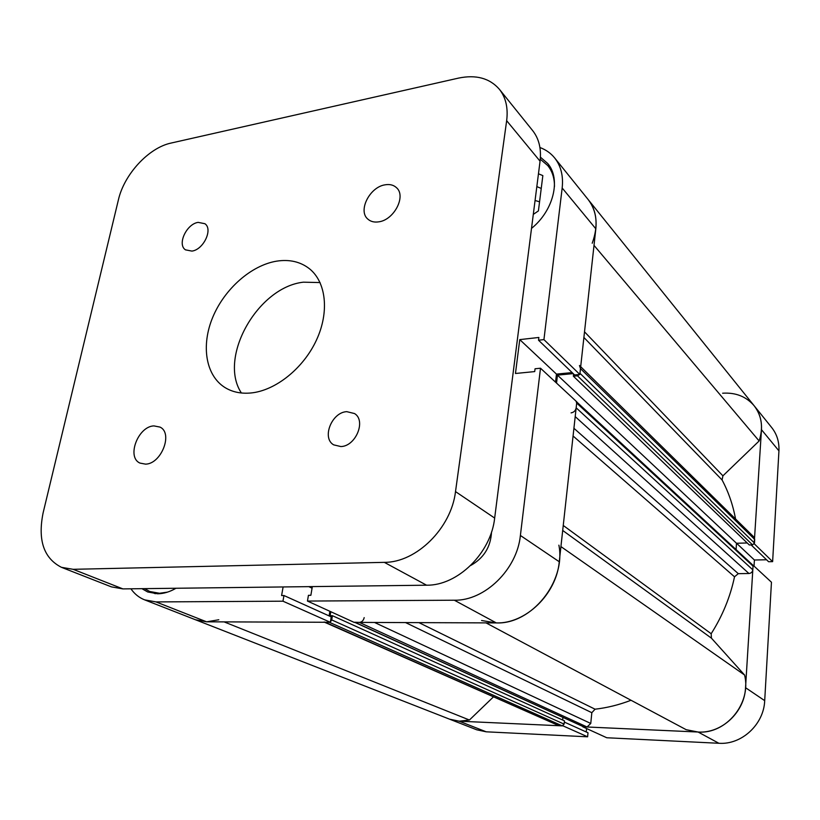 <?xml version="1.0" encoding="UTF-8"?>
<svg xmlns="http://www.w3.org/2000/svg" width="820" height="820" viewBox="0 0 820 820"><rect width="100%" height="100%" fill="white"/><g stroke="black" fill="none" stroke-linecap="round" stroke-linejoin="round"><path stroke-width="1.23" d="M283.115 586.946L281.598 595.545L283.956 595.525L331.239 616.865L330.347 622.288L206.589 621.816L195.426 619.736L449.534 719.16L459.19 721.19L486.188 731.809L587.612 736.811L563.114 725.905L459.19 721.19L469.429 720.011L493.394 696.938M486.014 622.882L686.166 729.687L698.086 732.024C721.508 733.685 744.57 712.283 745.534 687.693L753.098 565.226L771.456 582.231L764.701 700.649C763.881 724.408 741.639 744.97 718.894 743.279L698.086 732.024L582.784 726.797L606.769 737.754L718.894 743.279M754.164 543.967L761.472 429.68C761.923 420.506 759.494 412.542 754.174 405.787C746.261 396.572 735.745 392.37 722.625 393.21M584.516 331.833L722.922 475.836L759.125 440.965C763.471 427.589 761.821 415.863 754.174 405.787L771.733 427.599C776.94 434.2 779.338 441.959 778.938 450.856L772.624 561.639L754.41 543.957M751.13 544.91L768.586 561.72L772.624 561.639M754.031 566.087L754.41 560.009L766.556 559.763M586.228 731.963L586.566 728.529M587.612 736.811L588.012 732.762L564.324 722.072M486.188 731.809L476.738 729.8L449.534 719.16L459.19 721.19M736.575 543.26L754.41 560.009M470.639 565.513C483.759 558.174 490.719 547.001 491.528 531.995M167.495 592.122L159.541 593.27L149.752 591.497L144.587 588.637M531.514 228.39C553.633 210.596 561.259 178.903 547.668 163.446L540.421 157.184M141.901 588.668L147.702 591.968L157.696 593.793C163.733 593.7 169.832 591.855 175.992 588.258M535.07 200.48L539.55 201.812M354.158 622.38L307.459 601.06L454.341 600.22C484.702 600.927 517.061 569.48 520.392 535.47L540.503 368.221L576.819 401.882L559.26 561.751C556.421 594.192 525.64 623.876 496.336 622.923L354.158 622.38M592.214 243.243C598.436 225.961 597.124 211.437 588.258 199.68C594.428 207.532 596.96 217.238 595.832 228.811L579.832 374.463L543.937 339.613L562.172 187.995C563.463 175.982 560.962 165.968 554.668 157.952C550.784 153.186 545.874 149.712 539.929 147.518M329.865 611.289L329.107 615.902M579.832 374.463L574.615 374.965L538.525 340.218L538.863 337.461L519.757 339.613L515.462 373.489L534.712 371.583L535.05 368.774L540.503 368.221M572.134 372.587L556.472 374.104L555.54 382.161M307.459 601.06L308.433 595.32L310.862 595.299L312.338 586.597M543.937 339.613L538.525 340.218M130.913 588.801C134.5 593.957 139.072 597.647 144.627 599.861L156.015 601.921L282.962 601.193L330.347 622.288M283.956 595.525L282.962 601.193M541.241 188.446L536.833 186.601M556.472 374.104L519.757 339.613M312.061 588.186L308.791 586.638M540.278 159.213L547.75 165.548C552.311 171.206 554.545 178.196 554.463 186.55M538.463 173.799L542.85 175.603L538.412 210.904L533.297 214.389M481.565 620.514L496.336 622.923C531.483 624.502 566.138 581.564 558.891 545.167M698.086 732.024C726.182 734.341 751.735 703.088 744.57 675.014L711.432 638.165L562.694 530.458M560.931 546.591L744.57 675.014M144.627 599.861L195.426 619.736L206.589 621.816L218.796 619.766M224.096 621.888L469.429 720.011M418.907 622.626L595.064 709.197C607.149 707.814 619.131 704.831 631.01 700.259M735.55 518.978C732.967 504.925 728.478 491.928 722.082 479.966L583.891 337.471M563.248 525.466L711.176 633.727C722.512 615.871 730.292 596.888 734.515 576.798L573.077 436.014M330.409 621.96L331.71 619.93L564.109 724.121L562.274 725.864L329.343 622.288L325.284 622.267L558.922 725.71L324.628 622.267M331.71 619.93L332.407 615.687L330.132 615.687L330.778 611.71M354.527 622.247L359.355 622.4C361.866 622.124 363.475 620.535 364.183 617.624M571.079 412.88C573.877 412.368 575.578 410.697 576.163 407.837L752.811 569.828C752.463 572.022 751.171 573.241 748.947 573.498L738.287 573.662L734.515 576.798M576.808 402.036L752.524 564.816L753.047 566.138L576.696 403.071L576.163 407.837M576.696 403.071L576.122 401.41M556.544 383.094L557.457 375.13L573.201 373.612M573.6 373.992L573.354 376.195L577.434 375.806L579.514 374.494M580.683 366.683L753.754 536.885L754.697 539.406L754.472 543.045L579.966 373.295L580.478 368.61L579.463 365.474M324.054 622.011L325.284 622.267M564.109 724.121L564.447 720.852L332.407 615.687M562.274 725.864L558.922 725.71M722.922 475.836L722.082 479.966M754.472 543.045L752.545 544.88L577.434 375.806M573.354 376.195L749.295 544.962L752.545 544.88M736.073 549.574L736.493 543.26L747.225 542.973M753.047 566.138L752.811 569.828M711.176 633.727L711.432 638.165M595.064 709.197L591.825 712.703L405.572 622.575M374.525 622.462L590.769 723.466L591.825 712.703M590.769 723.466L587.058 726.991L359.355 622.4M355.193 622.39L583.635 726.827L587.058 726.991M583.635 726.827L354.834 622.38M562.643 720.032L562.909 717.479M594.008 245.375L759.125 440.965M557.457 375.13L736.493 543.26M145.571 464.14C161.366 463.956 173.297 433.134 160.043 427.097L153.883 425.898C138.037 426.4 126.352 457.191 139.923 463.074L145.571 464.14M378.809 221.83C394.071 219.965 406.402 196.123 396.531 187.718C393.6 184.971 389.777 184.008 385.051 184.828C369.687 186.991 357.663 210.883 367.872 219.135C370.702 221.625 374.34 222.527 378.809 221.83M340.894 446.562C355.829 446.285 366.376 420.527 354.517 413.546L346.788 411.66C331.762 412.193 321.471 438.054 333.678 444.86L340.894 446.562M191.911 251.094C203.514 249.741 213.22 229.139 204.877 223.706L198.153 222.374C186.519 223.921 176.966 244.493 185.474 249.844L191.911 251.094M241.398 392.995C217.843 357.704 257.736 287.123 303.38 282.183L320.066 282.562M276.668 261.149C289.47 259.181 300.386 261.713 309.417 268.724C326.175 282.07 329.548 311.969 316.417 340.167C303.369 368.375 275.592 390.576 251.053 392.964C241.039 393.907 232.296 392.073 224.834 387.45C205.564 375.345 200.961 345.394 212.79 317.166C224.557 288.896 251.248 265.27 276.668 261.149M499.37 89.257L532.631 130.575C538.996 138.683 541.477 148.881 540.062 161.191L494.665 518.076C490.985 553.111 457.601 585.746 426.574 585.203L122.928 588.903L111.417 586.874L61.469 567.327L73.144 569.316L384.334 562.356C416.324 562.612 451.266 528.172 455.51 491.6L506.657 120.683C508.256 107.953 505.827 97.477 499.37 89.257C489.673 78.177 476.051 74.466 458.482 78.115L171.083 143.059C148.717 147.702 124.168 174.311 118.408 199.844L43.111 512.869C37.628 540.124 43.747 558.276 61.469 567.327M745.534 687.693L764.701 700.649M778.938 450.856L761.472 429.68M496.336 622.923L454.341 600.22M595.832 228.811L562.172 187.995M156.015 601.921L206.589 621.816M520.392 535.47L559.26 561.751M573.918 428.296L738.287 573.662M748.947 573.498L575.199 416.611M754.697 539.406L580.478 368.61M426.574 585.203L384.334 562.356M73.144 569.316L122.928 588.903M455.51 491.6L494.665 518.076M540.062 161.191L506.657 120.683M149.752 591.497L155.287 593.711M554.668 157.952L754.174 405.787M547.75 165.548L552.003 170.724"/></g></svg>
